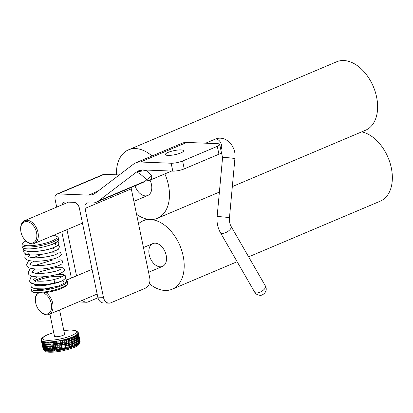 <?xml version="1.0" encoding="UTF-8"?>
<svg xmlns="http://www.w3.org/2000/svg" width="413" height="413" viewBox="0 0 413 413"><rect width="100%" height="100%" fill="white"/><g stroke="black" fill="none" stroke-linecap="round" stroke-linejoin="round"><path stroke-width="0.62" d="M53.783 276.493A1.735 0.764 -100.5 0 1 53.788 275.249M62.477 276.488A1.735 1.714 9.7 0 1 65.822 277.309C64.733 279.916 60.856 281.847 54.191 283.111C47.397 284.547 41.31 284.996 35.921 284.449A1.735 1.229 98.4 0 1 35.895 284.449C31.352 283.277 29.287 282.012 29.705 280.654L30.97 277.025L31.909 276.116M36.427 281.021A1.735 1.229 98.4 0 0 36.401 281.016C41.315 281.506 47.015 281.067 53.499 279.715A1.735 0.589 78.6 0 1 54.475 281.651A1.735 0.589 78.6 0 1 54.191 283.106M53.473 279.72A1.735 0.589 78.6 0 1 53.494 279.709L59.74 277.882L62.549 276.416L62.384 276.88M33.076 279.875L36.401 281.016A1.735 1.229 98.4 0 0 34.94 283.246A1.735 1.229 98.4 0 0 35.895 284.449M51.449 244.573A1.735 1.151 -107.1 0 0 52.038 244.579A1.735 1.151 -107.1 0 0 52.503 244.166M29.855 254.867A1.735 1.229 -81.6 0 1 29.819 254.862A1.735 1.229 -81.6 0 1 29.808 254.862A1.735 1.229 -81.6 0 1 28.812 253.659A1.735 1.229 -81.6 0 1 29.617 251.584M53.411 251.517A1.735 1.151 -107.1 0 0 53.447 251.507A1.735 1.151 -107.1 0 0 53.463 251.502A1.735 1.151 -107.1 0 0 54.108 249.901A1.735 1.151 -107.1 0 0 52.389 248.208A1.735 1.151 -107.1 0 0 52.379 248.208L45.637 250.071L37.16 251.352M53.318 247.671A1.735 1.285 85.8 0 0 53.54 247.692A1.735 1.285 85.8 0 0 53.556 247.686L53.225 247.712M137.049 172.505C138.567 172.531 141.752 174.962 146.594 179.805A6.19 4.022 -112.9 0 0 149.78 180.274A6.19 4.022 -112.9 0 0 151.767 175.871L146.099 170.424L138.572 171.571L137.049 172.505M56.689 207.114L55.094 199.422A5.947 3.862 67.1 0 1 56.855 194.11A5.947 3.862 67.1 0 1 57.996 193.909L104.257 174.338A5.947 3.862 -112.9 0 0 103.116 174.539L56.855 194.11M98.031 191.126L88.578 195.122L57.996 193.909M119.305 174.936L104.257 174.338M61.811 231.843L71.382 278.057M66.973 229.654L76.544 275.869M171.163 163.233L140.492 162.01L186.748 142.444L217.419 143.662A8.255 1.838 168.3 0 1 219.721 144.436A8.255 1.838 168.3 0 1 217.3 146.336L182.608 161.008A8.255 1.838 168.3 0 1 171.163 163.233L172.794 171.111L143.456 169.944A24.77 16.086 -112.9 0 0 138.701 170.781A24.77 16.086 -112.9 0 0 136.404 172.118L98.588 200.888A24.77 16.086 67.1 0 1 96.291 202.225A24.77 16.086 67.1 0 1 91.536 203.062L87.943 202.917A5.947 3.862 -112.9 0 0 86.802 203.119A5.947 3.862 -112.9 0 0 85.042 208.431L103.457 297.345L97.793 297.117L79.379 208.204A5.947 3.862 -112.9 0 0 74.128 202.365L65.295 202.014A5.947 3.862 -112.9 0 0 64.154 202.215A5.947 3.862 -112.9 0 0 62.348 204.719M88.578 195.122A24.77 16.086 -112.9 0 0 93.328 194.291A24.77 16.086 -112.9 0 0 95.625 192.954L133.445 164.178A24.77 16.086 67.1 0 1 135.738 162.846A24.77 16.086 67.1 0 1 140.492 162.01M97.793 297.117A8.255 6.004 92.3 0 0 103.245 302.925L108.908 303.147A8.255 6.004 -87.7 0 1 103.457 297.345M97.948 297.763L88.217 301.882A8.255 6.004 -87.7 0 1 86.26 302.249A8.255 6.004 -87.7 0 1 82.533 300.23M85.042 208.431L131.298 188.86A5.947 3.862 67.1 0 1 131.138 187.481M131.298 188.86L149.713 277.779A8.255 6.004 -87.7 0 1 145.562 288.104L110.87 302.781A8.255 6.004 -87.7 0 1 108.908 303.147M186.748 142.444A24.77 16.086 -112.9 0 0 181.999 143.28L135.738 162.846M146.729 179.887L144.844 181.322L98.588 200.888M96.291 202.225L142.547 182.654A24.77 16.086 -112.9 0 0 144.844 181.322M79.084 301.691A8.255 6.004 92.3 0 0 80.597 302.022L86.26 302.249M168.106 152.402A9.282 2.065 168.3 0 1 177.802 150.043A9.282 2.065 168.3 0 1 183.558 150.776A9.282 2.065 168.3 0 1 174.89 154.679A9.282 2.065 168.3 0 1 165.381 154.539A9.282 2.065 168.3 0 1 168.106 152.402M172.794 171.111A8.255 1.838 -11.7 0 0 184.239 168.891L218.931 154.214A8.255 1.838 -11.7 0 0 221.353 152.314L219.721 144.436M150.022 180.171A12.385 8.043 67.1 0 1 147.782 195.473A12.385 8.043 67.1 0 1 145.402 195.891A12.385 8.043 67.1 0 1 135.03 185.835M116.461 174.823A37.155 24.13 67.1 0 1 128.479 149.847L336.636 61.79A37.155 24.13 67.1 0 1 373.337 86.606A37.155 24.13 67.1 0 1 365.588 130.224L232.328 186.599M164.849 173.899A37.155 24.13 67.1 0 1 157.43 218.281A37.155 24.13 67.1 0 1 150.301 219.535A37.155 24.13 67.1 0 1 136.564 214.27M128.479 149.847A37.155 24.13 67.1 0 1 151.994 155.969M160.13 266.819A12.385 8.043 67.1 0 1 149.64 256.406A12.385 8.043 67.1 0 1 152.856 243.587A12.385 8.043 67.1 0 1 165.086 251.858A12.385 8.043 67.1 0 1 162.505 266.4A12.385 8.043 67.1 0 1 160.13 266.819M361.711 131.866A37.155 24.13 67.1 0 1 390.595 164.895A37.155 24.13 67.1 0 1 380.311 201.152L248.636 256.855M150.864 219.551A37.155 24.13 67.1 0 1 181.911 251.114A37.155 24.13 67.1 0 1 172.159 289.214A37.155 24.13 67.1 0 1 165.024 290.463A37.155 24.13 67.1 0 1 149.325 283.669M138.536 223.805A37.155 24.13 67.1 0 1 143.208 220.774A37.155 24.13 67.1 0 1 149.774 219.509M43.22 292.858A11.363 7.377 67.1 0 1 51.506 304.944A11.363 7.377 67.1 0 1 45.74 314.143A11.363 7.377 67.1 0 1 39.994 311.195L40.397 311.603A12.385 8.043 -112.9 0 0 46.664 314.82A12.385 8.043 -112.9 0 0 49.039 314.401A12.385 8.043 -112.9 0 0 52.879 304.288A12.385 8.043 -112.9 0 0 45.781 292.543M37.356 293.091A12.385 8.043 -112.9 0 0 35.379 299.74L35.389 300.313A11.363 7.377 67.1 0 1 38.512 293.116M39.994 311.195A11.363 7.377 67.1 0 1 35.389 300.313M25.27 240.268L25.668 240.676A12.385 8.043 -112.9 0 0 31.935 243.892A12.385 8.043 -112.9 0 0 34.31 243.474A12.385 8.043 -112.9 0 0 36.896 228.931A12.385 8.043 -112.9 0 0 24.661 220.661A12.385 8.043 -112.9 0 0 20.65 228.812L20.665 229.385A11.363 7.377 67.1 0 1 27.847 221.724A11.363 7.377 67.1 0 1 36.721 233.582A11.363 7.377 67.1 0 1 31.016 243.216A11.363 7.377 67.1 0 1 25.27 240.268A11.363 7.377 67.1 0 1 20.665 229.385M53.385 235.405A17.552 3.903 168.3 0 1 56.447 236.19A17.552 3.903 168.3 0 1 51.93 241.006A17.552 3.903 168.3 0 1 31.796 245.627A17.552 3.903 168.3 0 1 22.973 243.118A17.552 3.903 168.3 0 1 25.936 240.939M22.973 243.118L22.188 244.248A18.575 4.13 -11.7 0 0 21.904 245.27A18.575 4.13 -11.7 0 0 33.427 246.731A18.575 4.13 -11.7 0 0 52.838 242.008A18.575 4.13 -11.7 0 0 58.285 237.733A18.575 4.13 -11.7 0 0 57.613 236.912L56.447 236.19M58.285 237.733L58.672 239.597A18.575 4.13 168.3 0 1 53.22 243.871A18.575 4.13 168.3 0 1 33.809 248.595A18.575 4.13 168.3 0 1 22.287 247.129L21.904 245.27M48.837 249.147A14.615 3.247 168.3 0 1 46.339 249.917M32.008 291.506L33.174 292.228A17.552 3.903 -11.7 0 0 50.52 291.712A17.552 3.903 -11.7 0 0 66.643 285.3L67.427 284.17A18.575 4.13 168.3 0 1 50.365 290.959A18.575 4.13 168.3 0 1 32.008 291.506A18.575 4.13 168.3 0 1 31.336 290.685L30.949 288.821A18.575 4.13 -11.7 0 0 49.978 289.1A18.575 4.13 -11.7 0 0 67.329 281.289A18.575 4.13 -11.7 0 0 66.56 280.406M67.329 281.289L67.717 283.148A18.575 4.13 168.3 0 1 67.427 284.17M31.656 287.314A18.575 4.13 -11.7 0 0 30.949 288.821M35.916 288.93A14.615 3.247 -11.7 0 0 51.888 287.768M61.826 276.927A14.615 3.247 -11.7 0 0 38.203 280.241A14.615 3.247 -11.7 0 0 36.514 281.031M34.284 284.139A14.615 3.247 -11.7 0 0 45.301 284.459M41.615 340.297A18.575 4.13 -11.7 0 0 41.625 340.374A18.575 4.13 -11.7 0 0 41.636 340.42L41.677 340.622M42.028 342.31L41.703 342.377A18.905 4.202 -11.7 0 1 41.692 342.331A18.905 4.202 -11.7 0 1 41.677 342.15L42.018 342.263A18.575 4.13 -11.7 0 0 42.028 342.31L42.069 342.511M42.42 344.205L42.095 344.272A18.905 4.202 -11.7 0 1 42.085 344.225A18.905 4.202 -11.7 0 1 42.064 344.039L42.41 344.158A18.575 4.13 -11.7 0 0 42.42 344.205L42.462 344.401M42.813 346.094L42.487 346.156A18.905 4.202 -11.7 0 1 42.477 346.115A18.905 4.202 -11.7 0 1 42.456 345.934L42.802 346.048A18.575 4.13 -11.7 0 0 42.813 346.094L42.854 346.295M43.205 347.989L42.88 348.056A18.905 4.202 -11.7 0 1 42.869 348.009A18.905 4.202 -11.7 0 1 42.849 347.823L43.195 347.942A18.575 4.13 -11.7 0 0 43.205 347.989L43.246 348.185M42.25 341.169L41.94 341.252L42.136 342.196A18.905 4.202 168.3 0 1 41.894 342.01L41.698 341.066L42.012 340.988A18.575 4.13 -11.7 0 0 42.25 341.169L42.291 341.375M42.642 343.058L42.327 343.141L42.524 344.086A18.905 4.202 168.3 0 1 42.281 343.905L42.085 342.96L42.405 342.883A18.575 4.13 -11.7 0 0 42.642 343.058L42.684 343.265M43.035 344.953L42.72 345.031L42.906 345.97A18.905 4.202 168.3 0 1 42.673 345.795L42.477 344.85L42.797 344.772A18.575 4.13 -11.7 0 0 43.035 344.953L43.076 345.16M43.427 346.843L43.112 346.925L43.298 347.865A18.905 4.202 168.3 0 1 43.066 347.689L42.869 346.744L43.189 346.662A18.575 4.13 -11.7 0 0 43.427 346.843L43.468 347.049M43.819 348.737L43.504 348.815L43.701 349.765A18.905 4.202 168.3 0 1 43.458 349.579L43.262 348.634L43.577 348.557A18.575 4.13 -11.7 0 0 43.819 348.737L43.861 348.944M42.9 341.68L43.195 341.592A18.575 4.13 -11.7 0 0 43.633 341.716L43.83 342.661L43.525 342.749A18.905 4.202 168.3 0 1 43.097 342.63L42.9 341.68A18.905 4.202 -11.7 0 0 43.329 341.804L43.541 342.754M43.293 343.575L43.587 343.487A18.575 4.13 -11.7 0 0 44.026 343.611L44.222 344.556L43.917 344.643A18.905 4.202 168.3 0 1 43.489 344.519L43.293 343.575A18.905 4.202 -11.7 0 0 43.721 343.693L43.933 344.649M43.685 345.464L43.979 345.376A18.575 4.13 -11.7 0 0 44.413 345.5L44.609 346.445L44.305 346.533A18.905 4.202 168.3 0 1 43.881 346.409L43.685 345.464A18.905 4.202 -11.7 0 0 44.114 345.588L44.325 346.538M44.077 347.359L44.372 347.271A18.575 4.13 -11.7 0 0 44.805 347.395L45.002 348.34L44.718 348.427A18.905 4.202 168.3 0 1 44.274 348.304L44.077 347.359A18.905 4.202 -11.7 0 0 44.501 347.478L44.697 348.427M44.465 349.248L44.764 349.161A18.575 4.13 -11.7 0 0 45.198 349.284L45.394 350.229L45.105 350.322A18.905 4.202 168.3 0 1 44.661 350.193L44.465 349.248A18.905 4.202 -11.7 0 0 44.893 349.372L45.089 350.317M44.841 342.078L45.105 341.979A18.575 4.13 -11.7 0 0 45.719 342.041L45.915 342.991L45.642 343.084A18.905 4.202 168.3 0 1 45.038 343.022L44.841 342.078A18.905 4.202 -11.7 0 0 45.445 342.14L45.667 343.084M45.234 343.967L45.497 343.874A18.575 4.13 -11.7 0 0 46.111 343.936L46.308 344.881L46.034 344.974A18.905 4.202 168.3 0 1 45.43 344.912L45.234 343.967A18.905 4.202 -11.7 0 0 45.838 344.029L46.06 344.979M45.626 345.862L45.889 345.764A18.575 4.13 -11.7 0 0 46.504 345.826L46.7 346.775L46.426 346.868A18.905 4.202 168.3 0 1 45.822 346.806L45.626 345.862A18.905 4.202 -11.7 0 0 46.23 345.924L46.452 346.868M46.019 347.751L46.282 347.653A18.575 4.13 -11.7 0 0 46.896 347.72L47.092 348.665L46.819 348.758A18.905 4.202 168.3 0 1 46.215 348.696L46.019 347.751A18.905 4.202 -11.7 0 0 46.623 347.813L46.839 348.763M46.411 349.641L46.674 349.548A18.575 4.13 -11.7 0 0 47.288 349.61L47.485 350.554L47.211 350.652A18.905 4.202 168.3 0 1 46.607 350.591L46.411 349.641A18.905 4.202 -11.7 0 0 47.015 349.708L47.232 350.652M47.443 342.232L47.66 342.134A18.575 4.13 -11.7 0 0 48.424 342.129L48.393 343.177A18.905 4.202 168.3 0 1 47.64 343.177L47.443 342.232A18.905 4.202 -11.7 0 0 48.197 342.232L48.419 343.177M47.836 344.122L48.053 344.024A18.575 4.13 -11.7 0 0 48.817 344.024L48.78 345.067A18.905 4.202 168.3 0 1 48.032 345.067L47.836 344.122A18.905 4.202 -11.7 0 0 48.589 344.122L48.811 345.067M48.228 346.011L48.44 345.913A18.575 4.13 -11.7 0 0 49.209 345.913L49.173 346.961A18.905 4.202 168.3 0 1 48.419 346.961L48.228 346.011A18.905 4.202 -11.7 0 0 48.977 346.011L49.204 346.961M48.615 347.906L48.832 347.808A18.575 4.13 -11.7 0 0 49.601 347.808L49.565 348.851A18.905 4.202 168.3 0 1 48.811 348.851L48.615 347.906A18.905 4.202 -11.7 0 0 49.369 347.906L49.596 348.851M49.008 349.796L49.224 349.697A18.575 4.13 -11.7 0 0 49.994 349.697L49.958 350.745A18.905 4.202 168.3 0 1 49.204 350.745L49.008 349.796A18.905 4.202 -11.7 0 0 49.761 349.796L49.988 350.745M50.582 342.14L50.742 342.041A18.575 4.13 -11.7 0 0 51.63 341.979L51.646 343.022A18.905 4.202 168.3 0 1 50.778 343.084L50.582 342.14A18.905 4.202 -11.7 0 0 51.449 342.078L51.677 343.022M50.975 344.029L51.135 343.936A18.575 4.13 -11.7 0 0 52.023 343.869L52.038 344.917A18.905 4.202 168.3 0 1 51.171 344.979L50.975 344.029A18.905 4.202 -11.7 0 0 51.842 343.967L52.069 344.912M51.367 345.924L51.527 345.826A18.575 4.13 -11.7 0 0 52.415 345.764L52.43 346.806A18.905 4.202 168.3 0 1 51.563 346.868L51.367 345.924A18.905 4.202 -11.7 0 0 52.234 345.862L52.461 346.801M51.754 347.813L51.919 347.72A18.575 4.13 -11.7 0 0 52.802 347.653L52.823 348.696A18.905 4.202 168.3 0 1 51.95 348.758L51.754 347.813A18.905 4.202 -11.7 0 0 52.627 347.751L52.854 348.696M52.146 349.708L52.312 349.61A18.575 4.13 -11.7 0 0 53.194 349.548L53.215 350.591A18.905 4.202 168.3 0 1 52.343 350.652L52.146 349.708A18.905 4.202 -11.7 0 0 53.019 349.646L53.246 350.585M54.124 341.804L54.222 341.716A18.575 4.13 -11.7 0 0 55.187 341.592L55.27 342.63A18.905 4.202 168.3 0 1 54.32 342.754L54.124 341.804A18.905 4.202 -11.7 0 0 55.074 341.685L55.301 342.625M54.516 343.699L54.614 343.606A18.575 4.13 -11.7 0 0 55.579 343.482L55.662 344.519A18.905 4.202 168.3 0 1 54.712 344.643L54.516 343.699A18.905 4.202 -11.7 0 0 55.466 343.575L55.693 344.519M54.908 345.588L55.006 345.5A18.575 4.13 -11.7 0 0 55.972 345.376L56.049 346.414A18.905 4.202 168.3 0 1 55.105 346.538L54.908 345.588A18.905 4.202 -11.7 0 0 55.858 345.469L56.085 346.409M55.301 347.483L55.399 347.39A18.575 4.13 -11.7 0 0 56.364 347.266L56.442 348.304A18.905 4.202 168.3 0 1 55.497 348.427L55.301 347.483A18.905 4.202 -11.7 0 0 56.245 347.359L56.478 348.298M55.693 349.372L55.791 349.284A18.575 4.13 -11.7 0 0 56.757 349.161L56.834 350.198A18.905 4.202 168.3 0 1 55.889 350.317L55.693 349.372A18.905 4.202 -11.7 0 0 56.638 349.253L56.87 350.193M57.918 341.246L57.949 341.164A18.575 4.13 -11.7 0 0 58.951 340.983L59.095 342.016A18.905 4.202 168.3 0 1 58.109 342.191L57.918 341.246A18.905 4.202 -11.7 0 0 58.899 341.071L59.131 342.01M58.305 343.136L58.341 343.058A18.575 4.13 -11.7 0 0 59.343 342.878L59.487 343.905A18.905 4.202 168.3 0 1 58.501 344.086L58.305 343.136A18.905 4.202 -11.7 0 0 59.291 342.96L59.524 343.9M58.698 345.031L58.734 344.948A18.575 4.13 -11.7 0 0 59.735 344.767L59.88 345.8A18.905 4.202 168.3 0 1 58.894 345.975L58.698 345.031A18.905 4.202 -11.7 0 0 59.684 344.855L59.916 345.795M59.09 346.92L59.126 346.843A18.575 4.13 -11.7 0 0 60.128 346.662L60.272 347.689A18.905 4.202 168.3 0 1 59.286 347.865L59.09 346.92A18.905 4.202 -11.7 0 0 60.076 346.744L60.308 347.684M59.482 348.815L59.513 348.732A18.575 4.13 -11.7 0 0 60.52 348.551L60.665 349.584A18.905 4.202 168.3 0 1 59.678 349.759L59.482 348.815A18.905 4.202 -11.7 0 0 60.468 348.639L60.701 349.579M61.986 341.427L61.754 340.415A18.575 4.13 -11.7 0 0 62.755 340.188L62.967 341.205A18.905 4.202 168.3 0 1 61.986 341.427L61.79 340.482A18.905 4.202 -11.7 0 0 62.771 340.26L62.807 340.25M62.378 343.322L62.146 342.305A18.575 4.13 -11.7 0 0 63.143 342.078L63.359 343.1A18.905 4.202 168.3 0 1 62.378 343.322L62.182 342.377A18.905 4.202 -11.7 0 0 63.163 342.15L63.199 342.145M62.771 345.211L62.539 344.199A18.575 4.13 -11.7 0 0 63.535 343.972L63.752 344.989A18.905 4.202 168.3 0 1 62.771 345.211L62.575 344.266A18.905 4.202 -11.7 0 0 63.556 344.044L63.587 344.034M63.163 347.106L62.931 346.089A18.575 4.13 -11.7 0 0 63.927 345.862L64.139 346.884A18.905 4.202 168.3 0 1 63.163 347.106L62.967 346.156A18.905 4.202 -11.7 0 0 63.943 345.934L63.979 345.929M63.556 348.995L63.323 347.983A18.575 4.13 -11.7 0 0 64.32 347.756L64.531 348.773A18.905 4.202 168.3 0 1 63.556 348.995L63.359 348.051A18.905 4.202 -11.7 0 0 64.335 347.829L64.371 347.818M65.775 340.498L65.476 339.501A18.575 4.13 -11.7 0 0 66.426 339.233L66.705 340.235A18.905 4.202 168.3 0 1 65.775 340.498L65.579 339.553A18.905 4.202 -11.7 0 0 66.508 339.29L66.545 339.28M66.168 342.387L65.868 341.391A18.575 4.13 -11.7 0 0 66.818 341.128L67.097 342.129A18.905 4.202 168.3 0 1 66.168 342.387L65.972 341.443A18.905 4.202 -11.7 0 0 66.901 341.184L66.937 341.174M66.56 344.282L66.261 343.28A18.575 4.13 -11.7 0 0 67.211 343.017L67.489 344.019A18.905 4.202 168.3 0 1 66.56 344.282L66.364 343.332A18.905 4.202 -11.7 0 0 67.293 343.074L67.324 343.064M66.947 346.171L66.653 345.175A18.575 4.13 -11.7 0 0 67.603 344.912L67.882 345.913A18.905 4.202 168.3 0 1 66.947 346.171L66.756 345.227A18.905 4.202 -11.7 0 0 67.686 344.969L67.717 344.958M67.34 348.066L67.045 347.065A18.575 4.13 -11.7 0 0 67.995 346.801L68.274 347.803A18.905 4.202 168.3 0 1 67.34 348.066L67.143 347.116A18.905 4.202 -11.7 0 0 68.078 346.858L68.109 346.848M69.312 339.434L68.95 338.459A18.575 4.13 -11.7 0 0 69.807 338.164L70.153 339.15A18.905 4.202 168.3 0 1 69.312 339.434L69.116 338.49A18.905 4.202 -11.7 0 0 69.957 338.206L69.988 338.195M69.704 341.329L69.343 340.348A18.575 4.13 -11.7 0 0 70.2 340.059L70.546 341.04A18.905 4.202 168.3 0 1 69.704 341.329L69.508 340.379A18.905 4.202 -11.7 0 0 70.349 340.095L70.38 340.085M70.096 343.218L69.735 342.243A18.575 4.13 -11.7 0 0 70.592 341.949L70.938 342.935A18.905 4.202 168.3 0 1 70.096 343.218L69.9 342.274A18.905 4.202 -11.7 0 0 70.742 341.99L70.773 341.979M70.489 345.113L70.127 344.132A18.575 4.13 -11.7 0 0 70.984 343.843L71.33 344.824A18.905 4.202 168.3 0 1 70.489 345.113L70.293 344.163A18.905 4.202 -11.7 0 0 71.134 343.879L71.16 343.869M70.876 347.003L70.52 346.022A18.575 4.13 -11.7 0 0 71.377 345.733L71.717 346.719A18.905 4.202 168.3 0 1 70.876 347.003L70.68 346.058A18.905 4.202 -11.7 0 0 71.521 345.774L71.552 345.764M72.44 338.293L72.027 337.333A18.575 4.13 -11.7 0 0 72.755 337.029L73.158 337.994A18.905 4.202 168.3 0 1 72.44 338.293L72.244 337.349A18.905 4.202 -11.7 0 0 72.962 337.049L72.987 337.039M72.833 340.183L72.42 339.228A18.575 4.13 -11.7 0 0 73.147 338.923L73.55 339.884A18.905 4.202 168.3 0 1 72.833 340.183L72.636 339.238A18.905 4.202 -11.7 0 0 73.354 338.939L73.38 338.928M73.225 342.078L72.812 341.117A18.575 4.13 -11.7 0 0 73.54 340.813L73.942 341.778A18.905 4.202 168.3 0 1 73.225 342.078L73.029 341.128A18.905 4.202 -11.7 0 0 73.746 340.833L73.772 340.823M73.617 343.967L73.204 343.007A18.575 4.13 -11.7 0 0 73.932 342.707L74.33 343.668A18.905 4.202 168.3 0 1 73.617 343.967L73.421 343.022A18.905 4.202 -11.7 0 0 74.133 342.723L74.159 342.713M74.01 345.862L73.597 344.901A18.575 4.13 -11.7 0 0 74.325 344.597L74.722 345.562A18.905 4.202 168.3 0 1 74.01 345.862L73.813 344.912A18.905 4.202 -11.7 0 0 74.526 344.618L74.552 344.602M75.027 337.116L74.572 336.177A18.575 4.13 -11.7 0 0 75.135 335.872L75.584 336.817A18.905 4.202 168.3 0 1 75.027 337.116L74.83 336.172A18.905 4.202 -11.7 0 0 75.388 335.872L75.409 335.862M75.419 339.011L74.959 338.071A18.575 4.13 -11.7 0 0 75.527 337.767L75.977 338.712A18.905 4.202 168.3 0 1 75.419 339.011L75.223 338.061A18.905 4.202 -11.7 0 0 75.78 337.767L75.801 337.751M75.811 340.901L75.352 339.961A18.575 4.13 -11.7 0 0 75.92 339.656L76.39 340.591A18.905 4.202 168.3 0 1 75.811 340.901L75.615 339.956A18.905 4.202 -11.7 0 0 76.173 339.656L76.193 339.646M76.204 342.79L75.744 341.856A18.575 4.13 -11.7 0 0 76.312 341.551L76.761 342.496A18.905 4.202 168.3 0 1 76.204 342.79L76.007 341.845A18.905 4.202 -11.7 0 0 76.565 341.546L76.586 341.536M76.596 344.685L76.137 343.745A18.575 4.13 -11.7 0 0 76.704 343.44L77.154 344.385A18.905 4.202 168.3 0 1 76.596 344.685L76.4 343.74A18.905 4.202 -11.7 0 0 76.957 343.44L76.978 343.43M76.957 335.96L76.663 335.986L76.467 335.041A18.575 4.13 -11.7 0 0 76.849 334.752L77.154 334.721L77.334 335.676A18.905 4.202 168.3 0 1 76.957 335.96L76.761 335.015A18.905 4.202 -11.7 0 0 77.138 334.731L77.154 334.721M77.35 337.855L77.055 337.88L76.859 336.936A18.575 4.13 -11.7 0 0 77.241 336.641L77.546 336.61L77.727 337.566A18.905 4.202 168.3 0 1 77.35 337.855L77.154 336.905A18.905 4.202 -11.7 0 0 77.53 336.621L77.546 336.61M77.742 339.744L77.448 339.77L77.252 338.825A18.575 4.13 -11.7 0 0 77.634 338.536L77.933 338.5L78.119 339.46A18.905 4.202 168.3 0 1 77.742 339.744L77.546 338.799A18.905 4.202 -11.7 0 0 77.923 338.51L77.933 338.5M78.134 341.634L77.84 341.665L77.644 340.72A18.575 4.13 -11.7 0 0 78.026 340.426L78.325 340.395L78.522 341.339A18.905 4.202 168.3 0 1 78.134 341.634L77.938 340.689A18.905 4.202 -11.7 0 0 78.315 340.405L78.325 340.395M78.527 343.528L78.233 343.554L78.036 342.609A18.575 4.13 -11.7 0 0 78.418 342.32L78.718 342.284L78.904 343.244A18.905 4.202 168.3 0 1 78.527 343.528L78.331 342.584A18.905 4.202 -11.7 0 0 78.707 342.294L78.718 342.284M77.68 334.184L77.639 333.972A18.575 4.13 -11.7 0 0 77.814 333.709L78.134 333.658L78.325 334.613A18.905 4.202 168.3 0 1 78.15 334.876L77.954 333.926A18.905 4.202 -11.7 0 0 78.129 333.668L78.134 333.658M78.072 336.074L78.026 335.867A18.575 4.13 -11.7 0 0 78.207 335.604L78.527 335.552L78.718 336.507A18.905 4.202 168.3 0 1 78.542 336.765L78.346 335.821A18.905 4.202 -11.7 0 0 78.522 335.557L78.527 335.552M78.465 337.968L78.418 337.757A18.575 4.13 -11.7 0 0 78.599 337.493L78.919 337.442L79.11 338.397A18.905 4.202 168.3 0 1 78.935 338.655L78.738 337.71A18.905 4.202 -11.7 0 0 78.914 337.452L78.919 337.442M78.857 339.858L78.811 339.651A18.575 4.13 -11.7 0 0 78.991 339.388L79.311 339.336L79.508 340.281A18.905 4.202 168.3 0 1 79.327 340.549L79.131 339.605A18.905 4.202 -11.7 0 0 79.306 339.341L79.311 339.336M79.244 341.752L79.203 341.541A18.575 4.13 -11.7 0 0 79.384 341.277L79.704 341.226L79.9 342.17A18.905 4.202 168.3 0 1 79.714 342.439L79.518 341.494A18.905 4.202 -11.7 0 0 79.699 341.236L79.704 341.226M78.067 333.224L78.026 333.023A18.575 4.13 -11.7 0 0 78.005 332.842A18.575 4.13 -11.7 0 0 77.995 332.795L78.016 332.883M78.46 335.113L78.418 334.912A18.575 4.13 -11.7 0 0 78.398 334.731A18.575 4.13 -11.7 0 0 78.387 334.685L78.408 334.778M78.852 337.008L78.811 336.807A18.575 4.13 -11.7 0 0 78.79 336.626A18.575 4.13 -11.7 0 0 78.78 336.58L78.8 336.667M79.244 338.897L79.203 338.696A18.575 4.13 -11.7 0 0 79.182 338.515A18.575 4.13 -11.7 0 0 79.172 338.469L79.193 338.562M79.637 340.787L79.595 340.591A18.575 4.13 -11.7 0 0 79.575 340.405A18.575 4.13 -11.7 0 0 79.564 340.364L79.585 340.451M79.539 341.252L79.497 341.05A18.575 4.13 -11.7 0 0 79.575 340.802L79.895 340.74L80.091 341.696A18.905 4.202 168.3 0 1 80.014 341.938L79.823 340.993A18.905 4.202 -11.7 0 0 79.895 340.751L79.895 340.74M79.146 339.362L79.105 339.156A18.575 4.13 -11.7 0 0 79.182 338.908L79.508 338.851L79.699 339.796A18.905 4.202 168.3 0 1 79.626 340.049L79.43 339.099A18.905 4.202 -11.7 0 0 79.502 338.856L79.508 338.851M78.759 337.467L78.713 337.266A18.575 4.13 -11.7 0 0 78.79 337.018L79.115 336.956L79.306 337.911A18.905 4.202 168.3 0 1 79.234 338.154L79.038 337.209A18.905 4.202 -11.7 0 0 79.11 336.967L79.115 336.956M78.367 335.578L78.32 335.371A18.575 4.13 -11.7 0 0 78.398 335.124L78.723 335.067L78.914 336.022A18.905 4.202 168.3 0 1 78.842 336.265L78.646 335.315A18.905 4.202 -11.7 0 0 78.718 335.072L78.723 335.067M77.974 333.683L77.933 333.482A18.575 4.13 -11.7 0 0 78.005 333.234L78.331 333.172L78.527 334.122A18.905 4.202 168.3 0 1 78.449 334.37L78.253 333.425A18.905 4.202 -11.7 0 0 78.331 333.183L78.331 333.172M79.219 342.971L78.909 343.012L78.713 342.062A18.575 4.13 -11.7 0 0 78.997 341.783L79.311 341.742L79.508 342.687A18.905 4.202 168.3 0 1 79.219 342.971L79.022 342.026A18.905 4.202 -11.7 0 0 79.301 341.752L79.311 341.742M78.826 341.081L78.516 341.117L78.32 340.173A18.575 4.13 -11.7 0 0 78.604 339.894L78.919 339.853L79.115 340.797A18.905 4.202 168.3 0 1 78.826 341.081L78.63 340.136A18.905 4.202 -11.7 0 0 78.909 339.863L78.919 339.853M78.434 339.187L78.124 339.228L77.928 338.278A18.575 4.13 -11.7 0 0 78.212 337.999L78.527 337.958L78.713 338.913A18.905 4.202 168.3 0 1 78.434 339.187L78.238 338.242A18.905 4.202 -11.7 0 0 78.516 337.968L78.527 337.958M78.042 337.297L77.737 337.333L77.541 336.389A18.575 4.13 -11.7 0 0 77.82 336.11L78.134 336.068L78.32 337.023A18.905 4.202 168.3 0 1 78.042 337.297L77.845 336.352A18.905 4.202 -11.7 0 0 78.124 336.079L78.134 336.068M77.649 335.408L77.345 335.444L77.148 334.499A18.575 4.13 -11.7 0 0 77.427 334.22L77.742 334.174L77.938 335.124A18.905 4.202 168.3 0 1 77.649 335.408L77.453 334.458A18.905 4.202 -11.7 0 0 77.732 334.184L77.742 334.174M77.649 344.101L77.174 343.172A18.575 4.13 -11.7 0 0 77.649 342.873L77.938 342.852L78.119 343.807A18.905 4.202 168.3 0 1 77.649 344.101L77.453 343.157A18.905 4.202 -11.7 0 0 77.923 342.862L77.938 342.852M77.257 342.207L76.782 341.283A18.575 4.13 -11.7 0 0 77.257 340.983L77.546 340.957L77.727 341.918A18.905 4.202 168.3 0 1 77.257 342.207L77.061 341.262A18.905 4.202 -11.7 0 0 77.53 340.968L77.546 340.957M76.864 340.317L76.39 339.388A18.575 4.13 -11.7 0 0 76.864 339.088L77.154 339.068L77.334 340.023A18.905 4.202 168.3 0 1 76.864 340.317L76.668 339.372A18.905 4.202 -11.7 0 0 77.138 339.078L77.154 339.068M76.472 338.423L75.997 337.498A18.575 4.13 -11.7 0 0 76.472 337.199L76.761 337.173L76.942 338.133A18.905 4.202 168.3 0 1 76.472 338.423L76.276 337.478A18.905 4.202 -11.7 0 0 76.746 337.184L76.761 337.173M76.08 336.533L75.605 335.604A18.575 4.13 -11.7 0 0 76.085 335.304L76.374 335.284L76.565 336.228A18.905 4.202 168.3 0 1 76.08 336.533L75.884 335.588A18.905 4.202 -11.7 0 0 76.353 335.294L76.374 335.284M75.378 345.273L74.939 344.323A18.575 4.13 -11.7 0 0 75.589 344.019L76.018 344.974A18.905 4.202 168.3 0 1 75.378 345.273L75.181 344.328A18.905 4.202 -11.7 0 0 75.822 344.029L75.842 344.014M74.985 343.379L74.546 342.434A18.575 4.13 -11.7 0 0 75.202 342.129L75.625 343.079A18.905 4.202 168.3 0 1 74.985 343.379L74.789 342.434A18.905 4.202 -11.7 0 0 75.429 342.134L75.45 342.124M74.593 341.489L74.159 340.539A18.575 4.13 -11.7 0 0 74.81 340.235L75.233 341.19A18.905 4.202 168.3 0 1 74.593 341.489L74.397 340.544A18.905 4.202 -11.7 0 0 75.037 340.245L75.063 340.235M74.201 339.6L73.767 338.65A18.575 4.13 -11.7 0 0 74.417 338.345L74.841 339.295A18.905 4.202 168.3 0 1 74.201 339.6L74.004 338.65A18.905 4.202 -11.7 0 0 74.645 338.35L74.67 338.34M73.808 337.705L73.375 336.755A18.575 4.13 -11.7 0 0 74.025 336.45L74.448 337.406A18.905 4.202 168.3 0 1 73.808 337.705L73.612 336.76A18.905 4.202 -11.7 0 0 74.252 336.461L74.278 336.45M72.502 346.44L72.115 345.469A18.575 4.13 -11.7 0 0 72.915 345.17L73.287 346.146A18.905 4.202 168.3 0 1 72.502 346.44L72.306 345.495A18.905 4.202 -11.7 0 0 73.091 345.201L73.116 345.191M72.11 344.545L71.723 343.58A18.575 4.13 -11.7 0 0 72.523 343.28L72.894 344.251A18.905 4.202 168.3 0 1 72.11 344.545L71.914 343.601A18.905 4.202 -11.7 0 0 72.698 343.306L72.724 343.296M71.717 342.656L71.335 341.685A18.575 4.13 -11.7 0 0 72.13 341.386L72.502 342.362A18.905 4.202 168.3 0 1 71.717 342.656L71.521 341.711A18.905 4.202 -11.7 0 0 72.306 341.417L72.332 341.406M71.33 340.761L70.943 339.796A18.575 4.13 -11.7 0 0 71.738 339.496L72.11 340.472A18.905 4.202 168.3 0 1 71.33 340.761L71.134 339.816A18.905 4.202 -11.7 0 0 71.914 339.522L71.945 339.512M70.938 338.872L70.551 337.901A18.575 4.13 -11.7 0 0 71.346 337.602L71.717 338.577A18.905 4.202 168.3 0 1 70.938 338.872L70.742 337.927A18.905 4.202 -11.7 0 0 71.521 337.633L71.552 337.622M69.152 347.545L68.821 346.559A18.575 4.13 -11.7 0 0 69.73 346.28L70.045 347.271A18.905 4.202 168.3 0 1 69.152 347.545L68.956 346.6A18.905 4.202 -11.7 0 0 69.849 346.326L69.88 346.316M68.759 345.655L68.429 344.669A18.575 4.13 -11.7 0 0 69.338 344.385L69.652 345.382A18.905 4.202 168.3 0 1 68.759 345.655L68.563 344.71A18.905 4.202 -11.7 0 0 69.456 344.437L69.487 344.427M68.367 343.761L68.042 342.775A18.575 4.13 -11.7 0 0 68.945 342.496L69.26 343.487A18.905 4.202 168.3 0 1 68.367 343.761L68.171 342.816A18.905 4.202 -11.7 0 0 69.064 342.542L69.095 342.532M67.975 341.871L67.649 340.885A18.575 4.13 -11.7 0 0 68.553 340.606L68.868 341.597A18.905 4.202 168.3 0 1 67.975 341.871L67.778 340.926A18.905 4.202 -11.7 0 0 68.672 340.653L68.703 340.642M67.582 339.982L67.257 338.99A18.575 4.13 -11.7 0 0 68.166 338.712L68.475 339.708A18.905 4.202 168.3 0 1 67.582 339.982L67.386 339.032A18.905 4.202 -11.7 0 0 68.279 338.758L68.31 338.748M65.471 348.551L65.202 347.545A18.575 4.13 -11.7 0 0 66.183 347.297L66.431 348.309A18.905 4.202 168.3 0 1 65.471 348.551L65.275 347.601A18.905 4.202 -11.7 0 0 66.235 347.359L66.266 347.354M65.078 346.657L64.815 345.65A18.575 4.13 -11.7 0 0 65.791 345.402L66.039 346.414A18.905 4.202 168.3 0 1 65.078 346.657L64.882 345.712A18.905 4.202 -11.7 0 0 65.843 345.469L65.879 345.459M64.686 344.767L64.423 343.761A18.575 4.13 -11.7 0 0 65.399 343.513L65.646 344.525A18.905 4.202 168.3 0 1 64.686 344.767L64.49 343.817A18.905 4.202 -11.7 0 0 65.45 343.575L65.486 343.57M64.294 342.873L64.03 341.866A18.575 4.13 -11.7 0 0 65.006 341.618L65.254 342.63A18.905 4.202 168.3 0 1 64.294 342.873L64.098 341.928A18.905 4.202 -11.7 0 0 65.058 341.685L65.094 341.675M63.901 340.983L63.638 339.976A18.575 4.13 -11.7 0 0 64.614 339.729L64.862 340.74A18.905 4.202 168.3 0 1 63.901 340.983L63.705 340.033A18.905 4.202 -11.7 0 0 64.665 339.791L64.702 339.785M61.418 348.453L61.418 348.381A18.575 4.13 -11.7 0 0 62.425 348.174L62.606 349.202A18.905 4.202 168.3 0 1 61.614 349.403L61.418 348.453A18.905 4.202 -11.7 0 0 62.409 348.257L62.446 348.247M61.026 346.564L61.026 346.486A18.575 4.13 -11.7 0 0 62.033 346.285L62.213 347.307A18.905 4.202 168.3 0 1 61.222 347.509L61.026 346.564A18.905 4.202 -11.7 0 0 62.017 346.362L62.053 346.357M60.639 344.669L60.634 344.597A18.575 4.13 -11.7 0 0 61.64 344.39L61.821 345.418A18.905 4.202 168.3 0 1 60.835 345.619L60.639 344.669A18.905 4.202 -11.7 0 0 61.625 344.473L61.661 344.463M60.246 342.78L60.246 342.707A18.575 4.13 -11.7 0 0 61.248 342.501L61.429 343.523A18.905 4.202 168.3 0 1 60.443 343.724L60.246 342.78A18.905 4.202 -11.7 0 0 61.232 342.578L61.269 342.573M59.854 340.89L59.854 340.813A18.575 4.13 -11.7 0 0 60.861 340.606L61.036 341.634A18.905 4.202 168.3 0 1 60.05 341.835L59.854 340.89A18.905 4.202 -11.7 0 0 60.84 340.689L60.876 340.679M57.567 349.119L57.634 349.031A18.575 4.13 -11.7 0 0 58.625 348.882L58.734 349.914A18.905 4.202 168.3 0 1 57.763 350.064L57.567 349.119A18.905 4.202 -11.7 0 0 58.538 348.97L58.77 349.909M57.175 347.23L57.242 347.142A18.575 4.13 -11.7 0 0 58.233 346.987L58.341 348.025A18.905 4.202 168.3 0 1 57.371 348.174L57.175 347.23A18.905 4.202 -11.7 0 0 58.145 347.08L58.378 348.02M56.782 345.335L56.849 345.253A18.575 4.13 -11.7 0 0 57.841 345.098L57.949 346.135A18.905 4.202 168.3 0 1 56.979 346.285L56.782 345.335A18.905 4.202 -11.7 0 0 57.753 345.185L57.985 346.125M56.39 343.446L56.457 343.358A18.575 4.13 -11.7 0 0 57.448 343.208L57.557 344.241A18.905 4.202 168.3 0 1 56.586 344.39L56.39 343.446A18.905 4.202 -11.7 0 0 57.361 343.296L57.593 344.235M55.998 341.551L56.065 341.468A18.575 4.13 -11.7 0 0 57.056 341.314L57.17 342.351A18.905 4.202 168.3 0 1 56.194 342.501L55.998 341.551A18.905 4.202 -11.7 0 0 56.973 341.401L57.2 342.341M53.881 349.568L54.01 349.475A18.575 4.13 -11.7 0 0 54.939 349.383L54.991 350.42A18.905 4.202 168.3 0 1 54.072 350.513L53.881 349.568A18.905 4.202 -11.7 0 0 54.795 349.475L55.022 350.42M53.489 347.679L53.618 347.581A18.575 4.13 -11.7 0 0 54.547 347.488L54.599 348.531A18.905 4.202 168.3 0 1 53.685 348.624L53.489 347.679A18.905 4.202 -11.7 0 0 54.402 347.586L54.63 348.526M53.096 345.784L53.225 345.691A18.575 4.13 -11.7 0 0 54.16 345.598L54.206 346.641A18.905 4.202 168.3 0 1 53.292 346.734L53.096 345.784A18.905 4.202 -11.7 0 0 54.01 345.691L54.237 346.636M52.704 343.895L52.833 343.802A18.575 4.13 -11.7 0 0 53.767 343.704L53.814 344.747A18.905 4.202 168.3 0 1 52.9 344.84L52.704 343.895A18.905 4.202 -11.7 0 0 53.618 343.802L53.845 344.741M52.312 342L52.441 341.907A18.575 4.13 -11.7 0 0 53.375 341.814L53.422 342.857A18.905 4.202 168.3 0 1 52.508 342.95L52.312 342A18.905 4.202 -11.7 0 0 53.225 341.907L53.458 342.852M50.52 349.78L50.711 349.687A18.575 4.13 -11.7 0 0 51.542 349.651L51.532 350.699A18.905 4.202 168.3 0 1 50.716 350.73L50.52 349.78A18.905 4.202 -11.7 0 0 51.336 349.749L51.563 350.694M50.128 347.891L50.319 347.792A18.575 4.13 -11.7 0 0 51.15 347.761L51.14 348.804A18.905 4.202 168.3 0 1 50.324 348.835L50.128 347.891A18.905 4.202 -11.7 0 0 50.944 347.86L51.171 348.804M49.736 346.001L49.927 345.903A18.575 4.13 -11.7 0 0 50.758 345.867L50.747 346.915A18.905 4.202 168.3 0 1 49.932 346.946L49.736 346.001A18.905 4.202 -11.7 0 0 50.551 345.97L50.778 346.91M49.343 344.106L49.534 344.008A18.575 4.13 -11.7 0 0 50.365 343.977L50.355 345.02A18.905 4.202 168.3 0 1 49.539 345.051L49.343 344.106A18.905 4.202 -11.7 0 0 50.159 344.075L50.386 345.02M48.951 342.217L49.142 342.119A18.575 4.13 -11.7 0 0 49.973 342.083L49.963 343.131A18.905 4.202 168.3 0 1 49.147 343.162L48.951 342.217A18.905 4.202 -11.7 0 0 49.767 342.186L49.994 343.131M47.634 349.749L47.877 349.651A18.575 4.13 -11.7 0 0 48.569 349.687L48.512 350.73A18.905 4.202 168.3 0 1 47.831 350.699L47.634 349.749A18.905 4.202 -11.7 0 0 48.316 349.78L48.538 350.73M47.242 347.86L47.485 347.761A18.575 4.13 -11.7 0 0 48.176 347.792L48.12 348.835A18.905 4.202 168.3 0 1 47.438 348.804L47.242 347.86A18.905 4.202 -11.7 0 0 47.923 347.891L48.145 348.835M46.85 345.965L47.092 345.872A18.575 4.13 -11.7 0 0 47.789 345.903L47.727 346.946A18.905 4.202 168.3 0 1 47.046 346.915L46.85 345.965A18.905 4.202 -11.7 0 0 47.531 346.001L47.753 346.946M46.457 344.075L46.7 343.977A18.575 4.13 -11.7 0 0 47.397 344.008L47.335 345.051A18.905 4.202 168.3 0 1 46.654 345.02L46.457 344.075A18.905 4.202 -11.7 0 0 47.144 344.106L47.361 345.051M46.07 342.181L46.308 342.088A18.575 4.13 -11.7 0 0 47.005 342.119L46.948 343.162A18.905 4.202 168.3 0 1 46.261 343.131L46.07 342.181A18.905 4.202 -11.7 0 0 46.752 342.217L46.974 343.162M45.353 349.475L45.631 349.383A18.575 4.13 -11.7 0 0 46.158 349.475L46.354 350.42L46.086 350.518A18.905 4.202 168.3 0 1 45.549 350.42L45.353 349.475A18.905 4.202 -11.7 0 0 45.869 349.568L46.065 350.513M44.96 347.581L45.239 347.493A18.575 4.13 -11.7 0 0 45.771 347.586L45.962 348.531L45.673 348.624A18.905 4.202 168.3 0 1 45.156 348.531L44.96 347.581A18.905 4.202 -11.7 0 0 45.476 347.674L45.693 348.624M44.568 345.691L44.847 345.598A18.575 4.13 -11.7 0 0 45.378 345.691L45.575 346.641L45.28 346.729A18.905 4.202 168.3 0 1 44.764 346.636L44.568 345.691A18.905 4.202 -11.7 0 0 45.084 345.784L45.301 346.734M44.176 343.802L44.454 343.709A18.575 4.13 -11.7 0 0 44.986 343.802L45.182 344.747L44.888 344.84A18.905 4.202 168.3 0 1 44.372 344.747L44.176 343.802A18.905 4.202 -11.7 0 0 44.692 343.895L44.909 344.84M43.783 341.907L44.062 341.814A18.575 4.13 -11.7 0 0 44.594 341.907L44.79 342.857L44.501 342.945A18.905 4.202 168.3 0 1 43.979 342.852L43.783 341.907A18.905 4.202 -11.7 0 0 44.305 342L44.516 342.95M43.768 348.97L44.077 348.882A18.575 4.13 -11.7 0 0 44.413 349.037L44.609 349.981L44.294 350.064A18.905 4.202 168.3 0 1 43.964 349.914L43.768 348.97A18.905 4.202 -11.7 0 0 44.098 349.119L44.31 350.069M43.375 347.075L43.685 346.992A18.575 4.13 -11.7 0 0 44.026 347.147L44.217 348.092L43.917 348.18A18.905 4.202 168.3 0 1 43.572 348.02L43.375 347.075A18.905 4.202 -11.7 0 0 43.711 347.225L43.907 348.174M42.983 345.185L43.293 345.103A18.575 4.13 -11.7 0 0 43.633 345.253L43.83 346.197L43.525 346.285A18.905 4.202 168.3 0 1 43.179 346.13L42.983 345.185A18.905 4.202 -11.7 0 0 43.319 345.335L43.515 346.28M42.591 343.291L42.9 343.208A18.575 4.13 -11.7 0 0 43.241 343.363L43.437 344.308L43.133 344.396A18.905 4.202 168.3 0 1 42.787 344.241L42.591 343.291A18.905 4.202 -11.7 0 0 42.926 343.44L43.122 344.39M42.203 341.401L42.508 341.319A18.575 4.13 -11.7 0 0 42.849 341.468L43.045 342.413L42.73 342.496A18.905 4.202 168.3 0 1 42.394 342.346L42.203 341.401A18.905 4.202 -11.7 0 0 42.534 341.551L42.74 342.501M43.411 348.386L43.091 348.458L43.288 349.403A18.905 4.202 168.3 0 1 43.153 349.197L42.957 348.252L43.277 348.18A18.575 4.13 -11.7 0 0 43.411 348.386L43.453 348.587M43.019 346.492L42.699 346.569L42.895 347.514A18.905 4.202 168.3 0 1 42.761 347.307L42.565 346.357L42.885 346.29A18.575 4.13 -11.7 0 0 43.019 346.492L43.06 346.693M42.627 344.602L42.307 344.674L42.498 345.614A18.905 4.202 168.3 0 1 42.369 345.413L42.172 344.468L42.493 344.396A18.575 4.13 -11.7 0 0 42.627 344.602L42.668 344.803M42.234 342.707L41.919 342.785L42.111 343.73A18.905 4.202 168.3 0 1 41.976 343.523L41.78 342.573L42.1 342.506A18.575 4.13 -11.7 0 0 42.234 342.707L42.281 342.909M41.847 340.818L41.527 340.89L41.723 341.835A18.905 4.202 168.3 0 1 41.584 341.628L41.388 340.684L41.708 340.611A18.575 4.13 -11.7 0 0 41.847 340.818L41.889 341.019M59.56 309.951L64.567 334.143A5.152 1.146 168.3 0 1 59.756 336.311A5.152 1.146 168.3 0 1 54.48 336.234L49.885 314.045M41.636 340.42L41.315 340.488L41.507 341.432A18.905 4.202 168.3 0 1 41.496 341.386A18.905 4.202 168.3 0 1 41.491 341.339M63.819 330.524L70.411 329.997L75.321 330.467L77.097 331.303L77.974 332.682A18.575 4.13 -11.7 0 1 60.623 340.493A18.575 4.13 -11.7 0 1 41.594 340.219L41.285 340.255A18.905 4.202 -11.7 0 0 41.3 340.441A18.905 4.202 -11.7 0 0 41.31 340.477L41.315 340.488M41.703 342.372L41.899 343.317A18.905 4.202 168.3 0 1 41.889 343.28A18.905 4.202 168.3 0 1 41.883 343.234M42.095 344.261L42.291 345.216A18.905 4.202 168.3 0 1 42.281 345.17A18.905 4.202 168.3 0 1 42.276 345.123M42.487 346.161L42.684 347.111A18.905 4.202 168.3 0 1 42.673 347.065A18.905 4.202 168.3 0 1 42.663 347.018M42.88 348.045L43.076 348.99A18.905 4.202 168.3 0 1 43.066 348.954A18.905 4.202 168.3 0 1 43.055 348.908M43.633 341.716L43.344 341.809M44.026 343.611L43.737 343.699M44.413 345.5L44.129 345.593M44.805 347.395L44.521 347.483M45.198 349.284L44.914 349.377M74.572 336.177L74.83 336.172M74.959 338.071L75.223 338.061M75.352 339.961L75.615 339.956M75.744 341.856L76.007 341.845M76.137 343.745L76.4 343.74M76.467 335.041L76.761 335.015M76.859 336.936L77.154 336.905M77.252 338.825L77.546 338.799M77.644 340.72L77.938 340.689M78.036 342.609L78.331 342.584M77.639 333.972L77.954 333.926M78.026 335.867L78.346 335.821M78.284 336.801L78.542 336.765M78.418 337.757L78.738 337.71M78.677 338.696L78.935 338.655M78.811 339.651L79.131 339.605M79.069 340.586L79.327 340.549M79.203 341.541L79.518 341.494M78 332.795L78.32 332.728A18.905 4.202 -11.7 0 1 78.331 332.775L78.527 333.719A18.905 4.202 168.3 0 1 78.547 333.905L78.351 332.955A18.905 4.202 -11.7 0 0 78.331 332.775M78.341 332.821L78.516 333.673A18.905 4.202 168.3 0 1 78.527 333.719M78.026 333.023L78.351 332.955M78.393 334.685L78.713 334.628A18.905 4.202 -11.7 0 1 78.723 334.664L78.919 335.609A18.905 4.202 168.3 0 1 78.94 335.795L78.744 334.85A18.905 4.202 -11.7 0 0 78.723 334.664M78.733 334.711L78.909 335.562A18.905 4.202 168.3 0 1 78.919 335.609M78.418 334.912L78.744 334.85M78.78 336.58L79.105 336.512A18.905 4.202 -11.7 0 1 79.115 336.559L79.311 337.504A18.905 4.202 168.3 0 1 79.332 337.689L79.136 336.74A18.905 4.202 -11.7 0 0 79.115 336.559M79.126 336.605L79.301 337.462A18.905 4.202 168.3 0 1 79.311 337.504M78.811 336.807L79.136 336.74M79.172 338.469L79.497 338.402A18.905 4.202 -11.7 0 1 79.508 338.448L79.704 339.393A18.905 4.202 168.3 0 1 79.719 339.579L79.528 338.634A18.905 4.202 -11.7 0 0 79.508 338.448M79.513 338.495L79.694 339.347A18.905 4.202 168.3 0 1 79.704 339.393M79.203 338.696L79.528 338.634M79.564 340.364L79.89 340.302A18.905 4.202 -11.7 0 1 79.9 340.338L80.096 341.288A18.905 4.202 168.3 0 1 80.112 341.468L79.916 340.524A18.905 4.202 -11.7 0 0 79.9 340.338M79.905 340.384L80.086 341.241A18.905 4.202 168.3 0 1 80.096 341.288M79.595 340.591L79.916 340.524M79.523 340.162L79.812 340.095A18.905 4.202 -11.7 0 0 79.683 339.899L79.678 339.894M79.131 338.268L79.42 338.206A18.905 4.202 -11.7 0 0 79.291 338.004L79.286 337.999M78.738 336.378L79.028 336.316A18.905 4.202 -11.7 0 0 78.898 336.115L78.893 336.11M78.346 334.484L78.635 334.422A18.905 4.202 -11.7 0 0 78.506 334.22L78.501 334.215M77.887 332.372L78.114 332.331A18.905 4.202 -11.7 0 1 78.243 332.532L77.954 332.594M79.497 341.05L79.823 340.993M79.105 339.156L79.43 339.099M78.713 337.266L79.038 337.209M78.32 335.371L78.646 335.315M77.933 333.482L78.253 333.425M78.713 342.062L79.022 342.026M78.32 340.173L78.63 340.136M77.928 338.278L78.238 338.242M77.541 336.389L77.845 336.352M77.148 334.499L77.453 334.458M77.174 343.172L77.453 343.157M76.782 341.283L77.061 341.262M76.39 339.388L76.668 339.372M75.997 337.498L76.276 337.478M75.605 335.604L75.884 335.588M46.158 349.475L45.889 349.568M45.771 347.586L45.497 347.679M45.378 345.691L45.105 345.789M44.986 343.802L44.712 343.895M44.594 341.907L44.32 342.005M44.413 349.037L44.114 349.124M44.026 347.147L43.721 347.23M43.633 345.253L43.329 345.34M43.241 343.363L42.937 343.446M42.849 341.468L42.544 341.556M43.024 347.483L42.89 347.503A18.905 4.202 -11.7 0 0 42.875 347.596L42.911 347.813M42.632 345.593L42.503 345.619A18.905 4.202 -11.7 0 0 42.482 345.707L42.524 345.918M42.24 343.699L42.105 343.724A18.905 4.202 -11.7 0 0 42.09 343.817L42.131 344.029M41.847 341.809L41.713 341.83A18.905 4.202 -11.7 0 0 41.698 341.923L41.739 342.134M41.548 339.76L41.383 339.791A18.905 4.202 -11.7 0 0 41.305 340.033L41.305 340.038M37.929 280.36A1.735 1.089 -118.5 0 0 36.38 279.653L34.532 280.618M146.594 179.805L151.767 175.871M265.399 285.977A6.19 2.783 150.1 0 1 264.279 289.234A6.19 2.783 150.1 0 1 258.812 292.626A6.19 2.783 150.1 0 1 254.666 292.156C255.823 294.025 257.485 295.058 259.663 295.243C261.46 296.276 268.662 292.048 265.399 285.977L231.094 226.381C229.767 224.042 229.215 221.192 229.452 217.827A6.19 0.305 5.3 0 0 227.532 217.429A6.19 0.305 5.3 0 0 220.867 216.758A6.19 0.305 5.3 0 0 217.119 216.691C216.624 222.493 217.708 227.785 220.361 232.56A6.19 2.783 -29.9 0 0 224.507 233.03A6.19 2.783 -29.9 0 0 229.979 229.638A6.19 2.783 -29.9 0 0 231.094 226.381M220.836 149.816A6.19 4.022 -112.9 0 0 221.559 145.154A6.19 4.022 -112.9 0 0 214.899 139.279L205.648 143.192M217.119 216.691L222.571 157.523A6.19 0.305 5.3 0 1 226.319 157.59A6.19 0.305 5.3 0 1 232.984 158.262A6.19 0.305 5.3 0 1 234.904 158.659L229.452 217.827M136.404 172.118L141.256 170.063M184.239 168.891L182.608 161.008M217.3 146.336L218.931 154.214M63.824 330.56A17.258 3.836 168.3 0 1 74.851 333.833A17.258 3.836 168.3 0 1 49.746 340.302A17.258 3.836 168.3 0 1 47.686 334.716A17.258 3.836 168.3 0 1 53.736 332.646M79.895 341.959L79.9 341.985A18.575 4.13 168.3 0 1 62.884 349.723A18.575 4.13 168.3 0 1 43.561 349.666M31.507 283.05L30.913 284.087L30.985 286.4L31.93 287.551L34.671 288.708L44.418 288.899L58.584 286.049L65.889 282.301L66.488 281.17L66.524 280.097L65.347 278.455M63.215 280.097C63.519 280.319 61.635 281.201 57.557 282.74L45.91 285.244C41.104 285.817 37.537 285.822 35.198 285.269L34.165 285.053M44.614 276.674L36.375 279.647M65.827 277.283L65.538 275.889L63.798 274.593L57.629 274.273M57.882 241.182L58.76 242.586C59.085 244.011 58.078 245.343 55.734 246.587C50.319 249.07 43.917 250.681 36.53 251.414C23.639 252.379 23.536 249.529 22.999 248.265L22.958 247.95M57.257 241.703L52.079 244.563M54.614 243.242L52.405 244.31M51.62 244.615L45.466 246.437M23.882 249.813L23.691 251.584C24.259 253.577 26.298 254.666 29.819 254.862C37.635 255.249 45.523 254.129 53.463 251.502M53.447 251.507C57.118 250.025 58.832 249.178 58.594 248.962L59.57 246.489L58.145 244.79M53.54 247.692L53.804 247.681M56.313 246.349L52.389 248.203M33.133 279.942L37.046 276.891M48.063 272.771L56.07 271.114M61.124 269.095L57.324 270.742C50.288 272.848 43.05 273.7 35.606 273.303L31.465 272.064M31.512 272.121L35.425 269.07M46.447 264.95L54.433 263.298M59.508 261.274L55.461 262.993C49.384 264.81 42.838 265.683 35.817 265.616C29.215 265.089 29.751 263.933 29.844 264.243M29.891 264.299L31.966 262.338L33.809 261.248M44.841 257.129L52.823 255.477M57.892 253.453L55.404 254.656C50.03 256.545 43.499 257.604 35.807 257.831C27.583 257.547 28.048 256.039 28.223 256.406M28.275 256.468L29.85 254.867M51.388 252.178L59.477 252.064L60.541 252.746L61.078 253.768C61.888 254.527 60.675 255.797 57.443 257.583C52.012 259.684 45.105 260.918 36.711 261.295C28.662 261.124 24.708 259.751 24.847 257.17L25.141 254.976L25.787 253.943M42.493 254.181L33.076 257.727M28.667 260.479L26.473 265.012L28.889 267.758C35.265 269.735 43.572 269.498 53.804 267.051C57.722 266.096 60.396 265.032 61.821 263.855L62.693 261.584L62.157 260.567L61.098 259.88L52.379 260.097L34.697 265.549M30.288 268.295L28.089 272.833C28.373 275.063 31.068 277.061 40.902 276.911C49.328 276.405 56.065 275.115 61.109 273.045C63.984 271.315 65.053 270.097 64.314 269.405L63.778 268.383L62.724 267.701L55.383 267.707L40.438 271.589L36.313 273.37M220.361 232.56L254.666 292.156M149.78 180.274L171.555 171.065M138.572 171.571L142.402 169.95M234.904 158.659C236.711 146.538 225.787 134.38 214.899 139.279M222.571 157.523L221.192 151.54M157.43 218.281L219.386 192.071M172.159 289.214L237.145 261.718M143.208 220.774L147.08 219.138M152.856 243.587L143.456 247.563M92.037 269.317L66.524 280.107M162.505 266.4L148.577 272.291M97.158 294.046L49.039 314.401M68.439 202.143L24.661 220.661M147.782 195.473L133.884 201.348M82.466 223.103L34.31 243.474M55.347 243.097L55.703 244.811M63.452 282.089L63.106 280.437M34.186 284.898L34.016 284.072M41.625 340.374L41.594 340.219C40.624 338.872 42.57 337.054 47.433 334.762L53.726 332.615M78.331 334.391L78.398 334.731M78.723 336.285L78.79 336.626M79.11 338.175L79.182 338.515M79.502 340.069L79.575 340.405M79.9 341.985L78.346 345.067C77.195 346.574 72.017 348.484 62.812 350.787C53.163 352.687 47.836 352.341 46.158 351.726L43.52 349.517M41.3 340.441L41.496 341.386M41.692 342.331L41.889 343.28M42.085 344.225L42.281 345.17M42.477 346.115L42.673 347.065M42.869 348.009L43.066 348.954"/></g></svg>
